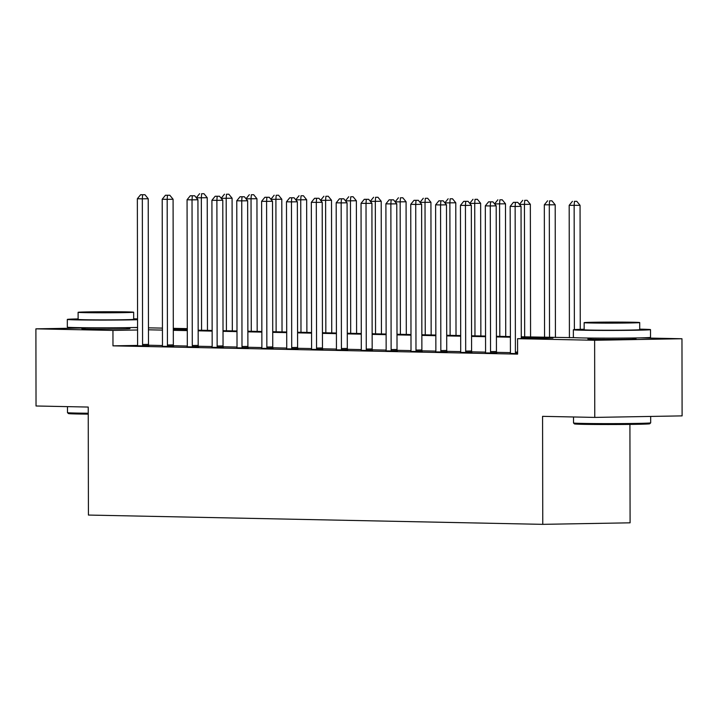 <?xml version="1.0" encoding="UTF-8"?>
<svg xmlns="http://www.w3.org/2000/svg" width="718" height="718" viewBox="0 0 718 718"><rect width="100%" height="100%" fill="white"/><g stroke="black" fill="none" stroke-linecap="round" stroke-linejoin="round"><path stroke-width="1.08" d="M632.935 338.708A24.071 0.449 179.9 0 1 636.022 338.923A24.071 0.449 179.9 0 1 620.208 339.372A24.071 0.449 179.9 0 1 593.544 339.291A24.071 0.449 179.9 0 1 587.88 339.004A24.071 0.449 179.9 0 1 590.968 338.779M126.898 328.368A24.071 0.449 179.9 0 1 129.985 328.584A24.071 0.449 179.9 0 1 114.171 329.032A24.071 0.449 179.9 0 1 87.506 328.943A24.071 0.449 179.9 0 1 81.843 328.664A24.071 0.449 179.9 0 1 84.93 328.44M629.919 424.41L630.09 522.821L542.763 524.346L88.422 515.057L88.233 407.061L36.035 405.993L35.9 328.844L84.921 327.991M133.629 327.534L137.578 327.614M148.446 327.839L162.43 328.117M173.307 328.341L187.29 328.629M639.666 337.873L681.965 338.743L594.63 340.269L517.579 338.69L552.986 338.07L521.268 337.424M594.63 340.269L594.764 417.409L682.1 415.884L681.965 338.743M137.497 345.421L112.977 345.852L517.606 354.118L517.579 338.69M510.381 352.628L496.524 352.35M485.53 352.125L471.663 351.838M460.678 351.614L446.811 351.335M435.817 351.111L421.96 350.824M410.965 350.599L397.099 350.312M386.113 350.088L372.247 349.81M361.262 349.585L347.395 349.298M336.401 349.074L322.535 348.795M311.549 348.571L297.683 348.284M286.697 348.059L272.831 347.772M261.837 347.548L247.979 347.27M236.985 347.045L223.118 346.758M212.133 346.534L198.267 346.255M187.272 346.031L173.415 345.744M162.421 345.52L148.554 345.232M137.398 345.798L148.725 345.932M162.25 346.309L173.585 346.444M187.102 346.821L198.437 346.947M211.963 347.324L223.289 347.458M236.814 347.835L248.141 347.961M261.666 348.338L273.002 348.472M286.527 348.849L297.853 348.984M311.379 349.361L322.705 349.486M336.23 349.863L347.566 349.998M361.091 350.375L372.418 350.501M385.943 350.878L397.269 351.012M410.795 351.389L422.13 351.524M435.655 351.901L446.982 352.026M460.507 352.403L471.834 352.538M485.359 352.915L496.694 353.05M510.211 353.418L517.606 353.696M594.764 417.409L542.575 416.341L542.763 524.346M112.977 345.852L112.95 330.424L35.9 328.844M137.578 329.993L112.95 330.424M510.399 337.2L496.416 336.921M485.547 336.697L471.564 336.41M460.687 336.186L446.704 335.898M435.835 335.683L421.852 335.396M410.983 335.171L397 334.884M386.122 334.66L372.148 334.382M361.271 334.157L347.288 333.87M336.419 333.646L322.436 333.358M311.567 333.143L297.584 332.856M286.706 332.631L272.723 332.344M261.855 332.12L247.872 331.842M237.003 331.617L223.02 331.33M212.142 331.106L198.159 330.819M187.29 330.603L173.307 330.316M162.439 330.092L148.455 329.804M521.268 336.796L574.93 337.693M173.307 329.688L187.29 329.975M198.159 330.19L212.142 330.477M223.02 330.702L236.994 330.989M247.872 331.213L261.855 331.501M272.723 331.716L286.706 332.003M297.575 332.228L311.558 332.515M322.436 332.739L336.419 333.017M347.288 333.242L361.271 333.529M372.139 333.753L386.122 334.041M397 334.256L410.983 334.543M421.852 334.767L435.835 335.055M446.704 335.279L460.687 335.557M471.564 335.782L485.547 336.069M496.416 336.293L510.399 336.58M187.29 329.122L173.307 329.365M142.577 344.487L148.482 344.389L148.222 198.742L142.326 198.841L142.577 344.487A3.087 1.983 -91 0 0 142.72 345.645L142.828 346.04M142.595 194.766L144.955 194.731L140.611 194.731L142.595 194.766L142.326 198.841L137.353 198.742L137.605 344.389A3.087 1.983 -91 0 1 137.461 345.537L137.362 345.923M148.482 344.389A3.087 1.983 -91 0 0 148.626 345.537L148.761 346.058M148.222 198.742L144.955 194.731M140.611 194.731L137.353 198.742M207.466 330.388L207.233 197.71L196.364 197.827M201.561 330.262L201.336 197.809L201.605 193.734L203.966 193.698L201.605 193.734M196.364 197.71L199.613 193.698M203.966 193.698L207.233 197.71M167.429 344.999L173.334 344.891L173.083 199.245L167.177 199.353L167.429 344.999A3.087 1.983 -91 0 0 167.581 346.148L167.68 346.543M167.447 195.278L169.807 195.233L165.463 195.233L167.447 195.278L167.177 199.353L162.205 199.245L162.465 344.891A3.087 1.983 -91 0 1 162.322 346.04L162.223 346.435M173.334 344.891A3.087 1.983 -91 0 0 173.478 346.049L173.612 346.561M173.083 199.245L169.807 195.233M165.463 195.233L162.205 199.245M192.289 345.502L198.186 345.403L197.935 199.757L192.029 199.855L192.289 345.502A3.087 1.983 -91 0 0 192.433 346.659L192.532 347.054M192.307 195.781L194.668 195.745L190.315 195.745L192.307 195.781L192.029 199.855L187.066 199.757L187.317 345.403A3.087 1.983 -91 0 1 187.174 346.552L187.075 346.938M198.186 345.403A3.087 1.983 -91 0 0 198.33 346.552L198.464 347.072M197.935 199.757L194.668 195.745M190.315 195.745L187.066 199.757M217.141 346.013L223.047 345.905L222.786 200.259L216.89 200.367L217.141 346.013A3.087 1.983 -91 0 0 217.285 347.171L217.392 347.557M217.159 196.292L219.52 196.247L215.167 196.256L217.159 196.292L216.89 200.367L211.918 200.268L212.169 345.914A3.087 1.983 -91 0 1 212.025 347.063L211.927 347.449M223.047 345.905A3.087 1.983 -91 0 0 223.19 347.063L223.325 347.575M222.786 200.259L219.52 196.247M215.167 196.256L211.918 200.268M232.318 330.89L232.085 198.213L221.216 198.339M226.421 330.774L226.188 198.321L226.457 194.246L228.818 194.201L226.457 194.246M221.216 198.213L224.474 194.201M228.818 194.201L232.085 198.213M257.179 331.402L256.945 198.724L246.068 198.841M251.273 331.276L251.04 198.823L251.318 194.749L253.678 194.713L251.318 194.749M246.068 198.724L249.326 194.713M253.678 194.713L256.945 198.724M282.03 331.904L281.797 199.227L270.928 199.353M276.125 331.788L275.9 199.335L276.17 195.26L278.53 195.215L276.17 195.26M270.928 199.236L274.177 195.224M278.53 195.215L281.797 199.227M241.993 346.516L247.898 346.417L247.647 200.771L241.742 200.869L241.993 346.516A3.087 1.983 -91 0 0 242.145 347.674L242.244 348.068M242.011 196.804L244.371 196.759L240.027 196.759L242.011 196.804L241.742 200.869L236.769 200.771L237.021 346.417A3.087 1.983 -91 0 1 236.886 347.566L236.778 347.961M247.898 346.417A3.087 1.983 -91 0 0 248.042 347.575L248.177 348.086M247.647 200.771L244.371 196.759M240.027 196.759L236.769 200.771M306.882 332.416L306.649 199.739L295.78 199.855M300.986 332.299L300.752 199.837L301.021 195.772L303.382 195.727L301.021 195.772M295.78 199.739L299.038 195.727M303.382 195.727L306.649 199.739M88.242 414.133A37.65 0.7 179.9 0 1 77.266 413.981A37.65 0.7 179.9 0 1 68.416 413.559L67.492 412.635A38.575 0.718 -0.1 0 0 67.492 412.635A38.575 0.718 -0.1 0 0 76.557 413.074A38.575 0.718 -0.1 0 0 88.242 413.227M137.56 318.9A38.575 0.718 -0.1 0 0 135.406 318.846A38.575 0.718 -0.1 0 0 133.674 318.819M78.118 318.918A38.575 0.718 -0.1 0 0 67.321 319.429A38.575 0.718 -0.1 0 0 76.395 319.878A38.575 0.718 -0.1 0 0 137.56 319.725M67.321 319.429L67.33 327.148A38.575 0.718 -0.1 0 0 76.404 327.596A38.575 0.718 -0.1 0 0 137.578 327.435M133.665 312.222L133.674 319.313A27.778 0.521 179.9 0 1 115.418 319.833A27.778 0.521 179.9 0 1 84.652 319.734A27.778 0.521 179.9 0 1 78.118 319.411L78.109 312.312A27.778 0.521 -0.1 0 0 84.643 312.635A27.778 0.521 -0.1 0 0 115.41 312.743A27.778 0.521 -0.1 0 0 133.665 312.222A27.778 0.521 -0.1 0 0 127.131 311.899A27.778 0.521 -0.1 0 0 96.356 311.8A27.778 0.521 -0.1 0 0 78.109 312.312M92.191 312.51L123.783 312.24L99.748 311.962L87.982 312.303L92.191 312.51M650.67 422.848L649.745 423.773A37.65 0.7 179.9 0 1 624.678 424.464A37.65 0.7 179.9 0 1 583.303 424.329A37.65 0.7 179.9 0 1 574.454 423.898L573.529 422.983A38.575 0.718 -0.1 0 0 582.594 423.414A38.575 0.718 -0.1 0 0 624.992 423.557A38.575 0.718 -0.1 0 0 650.67 422.848A38.575 0.718 -0.1 0 0 650.679 422.83L650.67 416.431M573.511 416.978L573.52 422.965A38.575 0.718 -0.1 0 0 573.529 422.983M584.156 329.257A38.575 0.718 -0.1 0 0 573.359 329.777A38.575 0.718 -0.1 0 0 582.433 330.226A38.575 0.718 -0.1 0 0 625.163 330.361A38.575 0.718 -0.1 0 0 650.517 329.643A38.575 0.718 -0.1 0 0 641.443 329.194A38.575 0.718 -0.1 0 0 639.711 329.158M573.359 329.777L573.368 337.487A38.575 0.718 -0.1 0 0 582.442 337.936A38.575 0.718 -0.1 0 0 625.181 338.079A38.575 0.718 -0.1 0 0 650.526 337.352L650.517 329.643M639.702 322.561L639.711 329.661A27.778 0.521 179.9 0 1 621.465 330.181A27.778 0.521 179.9 0 1 590.69 330.083A27.778 0.521 179.9 0 1 584.156 329.759L584.147 322.66A27.778 0.521 -0.1 0 0 590.681 322.983A27.778 0.521 -0.1 0 0 621.447 323.082A27.778 0.521 -0.1 0 0 639.702 322.561A27.778 0.521 -0.1 0 0 633.168 322.238A27.778 0.521 -0.1 0 0 602.402 322.14A27.778 0.521 -0.1 0 0 584.147 322.66M598.238 322.849L629.821 322.579L605.786 322.31L594.019 322.642L598.238 322.849M266.854 347.027L272.75 346.929L272.499 201.282L266.593 201.381L266.854 347.027A3.087 1.983 -91 0 0 266.997 348.185L267.096 348.58M266.872 197.306L269.232 197.27L264.879 197.27L266.872 197.306L266.593 201.381L261.621 201.282L261.882 346.929A3.087 1.983 -91 0 1 261.738 348.077L261.639 348.463M272.75 346.929A3.087 1.983 -91 0 0 272.894 348.077L273.028 348.598M272.499 201.282L269.232 197.27M264.879 197.27L261.621 201.282M291.705 347.539L297.602 347.431L297.351 201.785L291.454 201.893L291.705 347.539A3.087 1.983 -91 0 0 291.849 348.688L291.957 349.083M291.723 197.818L294.084 197.773L289.731 197.773L291.723 197.818L291.454 201.893L286.482 201.785L286.733 347.431A3.087 1.983 -91 0 1 286.59 348.58L286.491 348.975M297.602 347.431A3.087 1.983 -91 0 0 297.755 348.589L297.889 349.101M297.351 201.785L294.084 197.773M289.731 197.773L286.482 201.785M316.557 348.042L322.463 347.943L322.202 202.297L316.306 202.395L316.557 348.042A3.087 1.983 -91 0 0 316.71 349.199L316.809 349.594M316.575 198.321L318.936 198.285L314.592 198.285L316.575 198.321L316.306 202.395L311.334 202.297L311.585 347.943A3.087 1.983 -91 0 1 311.45 349.092L311.343 349.478M322.463 347.943A3.087 1.983 -91 0 0 322.606 349.092L322.741 349.612M322.202 202.297L318.936 198.285M314.592 198.285L311.334 202.297M341.418 348.553L347.315 348.445L347.063 202.799L341.158 202.907L341.418 348.553A3.087 1.983 -91 0 0 341.562 349.711L341.66 350.097M341.436 198.832L343.796 198.787L339.443 198.796L341.436 198.832L341.158 202.907L336.186 202.808L336.446 348.454A3.087 1.983 -91 0 1 336.302 349.603L336.204 349.989M347.315 348.445A3.087 1.983 -91 0 0 347.458 349.603L347.593 350.115M347.063 202.799L343.796 198.787M339.443 198.796L336.186 202.808M366.27 349.065L372.166 348.957L371.915 203.311L366.018 203.409L366.27 349.065A3.087 1.983 -91 0 0 366.413 350.213L366.512 350.608M366.288 199.344L368.648 199.299L364.295 199.299L366.288 199.344L366.018 203.409L361.046 203.311L361.298 348.957A3.087 1.983 -91 0 1 361.154 350.106L361.055 350.501M372.166 348.957A3.087 1.983 -91 0 0 372.319 350.115L372.454 350.626M371.915 203.311L368.648 199.299M364.295 199.299L361.046 203.311M331.743 332.928L331.51 200.25L320.632 200.367M325.837 332.802L325.604 200.349L325.882 196.274L328.243 196.238L325.882 196.274M320.632 200.25L323.89 196.238M328.243 196.238L331.51 200.25M356.595 333.43L356.361 200.753L345.493 200.878M350.689 333.314L350.465 200.861L350.734 196.786L353.094 196.741L350.734 196.786M345.493 200.753L348.742 196.741M353.094 196.741L356.361 200.753M381.446 333.942L381.213 201.264L370.344 201.381M375.55 333.816L375.317 201.363L375.586 197.288L377.946 197.253L375.586 197.288M370.344 201.264L373.602 197.253M377.946 197.253L381.213 201.264M406.298 334.453L406.074 201.767L395.196 201.893M400.402 334.328L400.168 201.875L400.438 197.8L402.798 197.764L400.438 197.8M395.196 201.776L398.454 197.764M402.798 197.764L406.074 201.767M431.159 334.956L430.926 202.279L420.057 202.395M425.253 334.839L425.02 202.386L425.298 198.312L427.659 198.267L425.298 198.312M420.057 202.279L423.306 198.267M427.659 198.267L430.926 202.279M391.122 349.567L397.027 349.469L396.767 203.822L390.87 203.921L391.122 349.567A3.087 1.983 -91 0 0 391.265 350.725L391.373 351.12M391.139 199.846L393.5 199.81L389.156 199.81L391.139 199.846L390.87 203.921L385.898 203.822L386.149 349.469A3.087 1.983 -91 0 1 386.015 350.617L385.907 351.003M397.027 349.469A3.087 1.983 -91 0 0 397.171 350.617L397.305 351.138M396.767 203.822L393.5 199.81M389.156 199.81L385.898 203.822M456.011 335.468L455.777 202.79L444.909 202.907M450.114 335.342L449.881 202.889L450.15 198.814L452.511 198.778L450.15 198.814M444.909 202.79L448.167 198.778M452.511 198.778L455.777 202.79M415.982 350.079L421.879 349.971L421.628 204.325L415.722 204.433L415.982 350.079A3.087 1.983 -91 0 0 416.126 351.228L416.225 351.623M415.991 200.358L418.352 200.313L414.008 200.313L415.991 200.358L415.722 204.433L410.75 204.325L411.01 349.971A3.087 1.983 -91 0 1 410.867 351.12L410.768 351.515M421.879 349.971A3.087 1.983 -91 0 0 422.022 351.129L422.157 351.64M421.628 204.325L418.352 200.313M414.008 200.313L410.75 204.325M480.863 335.97L480.638 203.293L469.76 203.418M474.966 335.853L474.733 203.4L475.002 199.326L477.362 199.281L475.002 199.326M469.76 203.293L473.018 199.281M477.362 199.281L480.638 203.293M440.834 350.581L446.731 350.483L446.479 204.836L440.574 204.935L440.834 350.581A3.087 1.983 -91 0 0 440.978 351.739L441.076 352.134M440.852 200.869L443.212 200.825L438.86 200.825L440.852 200.869L440.574 204.935L435.611 204.836L435.862 350.483A3.087 1.983 -91 0 1 435.718 351.632L435.62 352.017M446.731 350.483A3.087 1.983 -91 0 0 446.883 351.64L447.009 352.152M446.479 204.836L443.212 200.825M438.86 200.825L435.611 204.836M505.723 336.482L505.49 203.804L494.621 203.921M499.818 336.365L499.584 203.903L499.863 199.837L502.223 199.792L499.863 199.837M494.621 203.804L497.87 199.792M502.223 199.792L505.49 203.804M465.686 351.093L471.591 350.985L471.331 205.339L465.435 205.447L465.686 351.093A3.087 1.983 -91 0 0 465.829 352.251L465.937 352.637M465.704 201.372L468.064 201.336L463.72 201.336L465.704 201.372L465.435 205.447L460.462 205.348L460.714 350.994A3.087 1.983 -91 0 1 460.57 352.143L460.471 352.529M471.591 350.985A3.087 1.983 -91 0 0 471.735 352.143L471.87 352.664M471.331 205.339L468.064 201.336M463.72 201.336L460.462 205.348M530.575 336.993L530.342 204.307L519.473 204.433M524.67 336.868L524.445 204.415L524.714 200.34L527.075 200.304L524.714 200.34M519.473 204.316L522.722 200.304M527.075 200.304L530.342 204.307M490.538 351.605L496.443 351.497L496.192 205.851L490.286 205.958L490.538 351.605A3.087 1.983 -91 0 0 490.69 352.753L490.789 353.148M490.556 201.884L492.916 201.839L488.572 201.839L490.556 201.884L490.286 205.958L485.314 205.851L485.574 351.497A3.087 1.983 -91 0 1 485.431 352.646L485.332 353.041M496.443 351.497A3.087 1.983 -91 0 0 496.587 352.655L496.721 353.166M496.192 205.851L492.916 201.839M488.572 201.839L485.314 205.851M555.427 337.496L555.202 204.818L544.325 204.818L544.558 337.272M549.53 337.379L549.297 204.926L549.566 200.852L551.927 200.807L549.566 200.852M544.325 204.818L547.583 200.807M551.927 200.807L555.202 204.818M521.277 338.627L521.044 206.362L515.138 206.461L515.398 352.107A3.087 1.983 -91 0 0 515.542 353.265L515.641 353.66M515.416 202.386L517.777 202.35L513.424 202.35L515.416 202.386L515.138 206.461L510.175 206.362L510.426 352.008A3.087 1.983 -91 0 1 510.283 353.157L510.184 353.543M521.044 206.362L517.777 202.35M513.424 202.35L510.175 206.362M580.27 329.356L580.054 205.33L569.177 205.33L569.41 337.783M574.373 329.607L574.149 205.429L574.427 201.354L576.787 201.318L574.427 201.354M569.177 205.33L572.434 201.318M576.787 201.318L580.054 205.33M142.72 345.645L148.626 345.537M167.581 346.148L173.478 346.049M192.433 346.659L198.33 346.552M217.285 347.171L223.19 347.063M242.145 347.674L248.042 347.575M266.997 348.185L272.894 348.077M291.849 348.688L297.755 348.589M316.71 349.199L322.606 349.092M341.562 349.711L347.458 349.603M366.413 350.213L372.319 350.115M391.265 350.725L397.171 350.617M416.126 351.228L422.022 351.129M440.978 351.739L446.883 351.64M465.829 352.251L471.735 352.143M490.69 352.753L496.587 352.655M515.398 352.107L517.606 352.071M515.542 353.265L517.606 353.229M67.474 406.63L67.483 412.626M84.921 327.722L84.93 328.88M126.898 327.65L126.898 328.808M590.968 338.061L590.968 339.219M632.935 337.99L632.935 339.147"/></g></svg>
